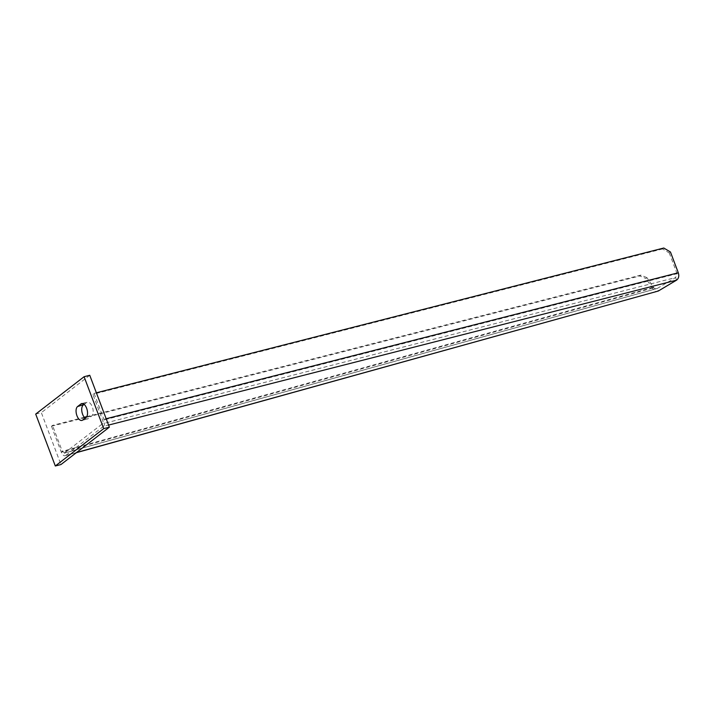 <?xml version="1.0" encoding="UTF-8"?>
<svg xmlns="http://www.w3.org/2000/svg" width="714" height="714" viewBox="0 0 714 714"><rect width="100%" height="100%" fill="white"/><g stroke="black" fill="none" stroke-linecap="round" stroke-linejoin="round"><path stroke-width="0.54" stroke-dasharray="3.57 2.68" d="M35.7 414.084L41.35 412.647L60.958 464.546M89.75 375.278L41.35 412.647M84.154 404.401L86.599 402.509A7.336 3.74 75.7 0 1 87.331 402.152A7.336 3.74 75.7 0 1 92.552 407.569A7.336 3.74 75.7 0 1 91.695 416.003L88.304 418.618A7.336 3.74 75.7 0 1 87.572 418.984A7.336 3.74 75.7 0 1 85.1 418.172M103.432 426.383L65.697 455.523L64.715 452.935L657.299 288.438L64.394 453.078L102.45 423.795A2.82 1.437 -104.3 0 0 102.682 420.26L92.874 394.315L94.087 393.378L103.887 419.323A5.65 2.874 -104.3 0 1 103.432 426.383L108.564 425.08M84.243 417.271L52.55 425.374L51.497 426.267L52.497 425.383L62.296 451.337L64.715 452.935M51.497 426.267L61.306 452.212C62.636 455.246 64.099 456.353 65.697 455.523L76.541 452.515M76.282 452.712L65.697 455.523M653.605 287.403C654.363 288.733 655.595 289.081 657.299 288.438L658.272 291.035C655.898 292.026 654.024 291.151 652.658 288.411L653.605 287.403L646.929 277.63L645.92 278.522L652.658 288.411M646.929 277.63L640.842 275.095L639.833 275.97L645.92 278.522M51.551 426.249L639.833 275.97M640.842 275.095L86.742 416.637M676.577 280.147L675.596 277.55L102.45 423.795M657.299 288.438L675.596 277.55L677.086 273.694L102.682 420.26M663.788 248.017L662.574 248.945L669.25 252.934L670.455 252.006M669.25 252.934L677.086 273.694L678.3 272.766M96.363 392.798L94.087 393.378M662.574 248.945L92.874 394.315M86.046 417.449L91.695 416.003M88.304 418.618L82.654 420.064M86.599 402.509L82.503 403.562M106.172 418.743L103.887 419.323M652.453 288.117L61.306 452.212L62.296 451.337L653.48 287.233M81.682 403.588L87.331 402.152M81.923 420.43L87.572 418.984"/><path stroke-width="1.07" d="M103.709 428.614L84.1 376.715L35.7 414.084L55.308 465.983L103.709 428.614L109.358 427.177L89.75 375.278L84.1 376.715M77.558 406.569A7.336 3.74 -104.3 0 0 76.701 415.004A7.336 3.74 -104.3 0 0 81.923 420.43A7.336 3.74 -104.3 0 0 82.654 420.064L86.046 417.449A7.336 3.74 -104.3 0 0 86.903 409.015A7.336 3.74 -104.3 0 0 81.682 403.588A7.336 3.74 -104.3 0 0 80.95 403.954L77.558 406.569L84.154 404.401M55.308 465.983L60.958 464.546L109.358 427.177M85.1 418.172A7.336 3.74 75.7 0 1 81.842 411.326A7.336 3.74 75.7 0 1 83.208 405.133M76.541 452.515L658.272 291.035L676.577 280.147L108.564 425.08M96.363 392.798L663.788 248.017L670.455 252.006L678.3 272.766C679.291 275.979 678.719 278.433 676.577 280.147M658.272 291.035L76.282 452.712M86.742 416.637L84.243 417.271M82.503 403.562L80.95 403.954M678.3 272.766L106.172 418.743"/></g></svg>
